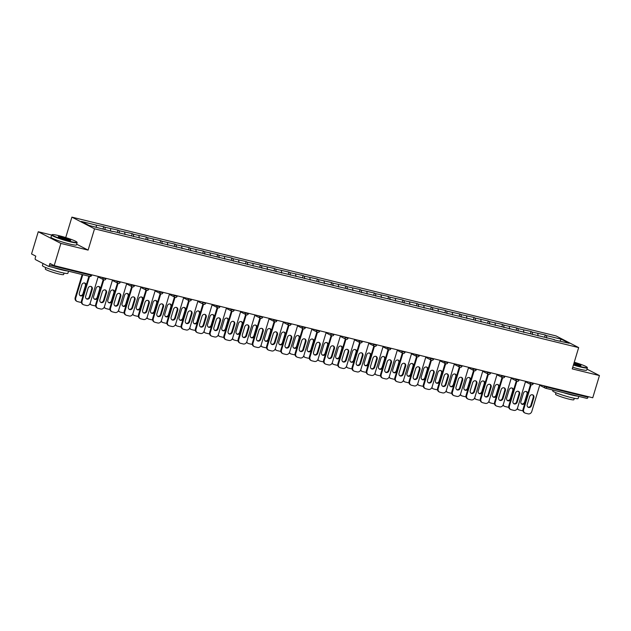 <?xml version="1.0" encoding="UTF-8"?>
<svg xmlns="http://www.w3.org/2000/svg" width="631" height="631" viewBox="0 0 631 631"><rect width="100%" height="100%" fill="white"/><g stroke="black" fill="none" stroke-linecap="round" stroke-linejoin="round"><path stroke-width="0.95" d="M51.647 235.04L38.254 231.751L31.55 253.954L35.786 256.139L35.297 257.756A1.593 0.749 -76.2 0 0 35.51 259.625L48.327 266.235A1.593 0.749 -76.2 0 0 48.406 266.266A1.593 0.749 -76.2 0 0 49.463 265.067L49.952 263.442L54.187 265.627L592.746 397.767L599.45 375.563L587.004 369.143M65.727 237.564L71.895 217.135L556.029 335.921L578.666 347.602L94.532 228.816L71.895 217.135M96.464 227.294L96.212 225.101L81.375 221.457L89.247 225.519L112.515 231.545M96.212 225.101L103.705 226.624L103.019 228.903M105.18 229.723L104.888 227.231L103.705 226.624M104.888 227.231L117.95 230.118L117.263 232.397M119.425 233.218L119.133 230.725L117.95 230.118M119.133 230.725L132.194 233.612L131.508 235.891M133.669 236.712L133.378 234.219L132.194 233.612M133.378 234.219L146.439 237.106L145.753 239.386M147.914 240.214L147.622 237.713L146.439 237.106M147.622 237.713L160.684 240.6L159.998 242.88M162.159 243.708L161.867 241.208L160.684 240.6M161.867 241.208L174.929 244.094L174.243 246.374M176.404 247.202L176.104 244.702L174.929 244.094M176.104 244.702L189.174 247.589L188.488 249.868M190.649 250.696L190.349 248.196L189.174 247.589M190.349 248.196L203.419 251.083L202.732 253.362M204.894 254.19L204.594 251.69L203.419 251.083M204.594 251.69L217.663 254.585L216.977 256.864M219.138 257.685L218.839 255.184L217.663 254.585M218.839 255.184L231.908 258.079L231.222 260.358M233.383 261.179L233.084 258.686L231.908 258.079M233.084 258.686L246.153 261.573L245.467 263.853M247.628 264.673L247.328 262.18L246.153 261.573M247.328 262.18L260.398 265.067L259.712 267.347M261.873 268.167L261.573 265.675L260.398 265.067M261.573 265.675L274.643 268.561L273.957 270.841M276.118 271.669L275.818 269.169L274.643 268.561M275.818 269.169L288.888 272.056L288.201 274.335M290.363 275.163L290.063 272.663L288.888 272.056M290.063 272.663L303.132 275.55L302.446 277.829M304.607 278.657L304.308 276.157L303.132 275.55M304.308 276.157L317.377 279.044L316.691 281.323M318.852 282.152L318.552 279.651L317.377 279.044M318.552 279.651L331.622 282.538L330.936 284.818M333.097 285.646L332.797 283.145L331.622 282.538M332.797 283.145L345.867 286.04L345.181 288.32M347.342 289.14L347.042 286.64L345.867 286.04M347.042 286.64L360.112 289.534L359.425 291.814M361.587 292.634L361.287 290.142L360.112 289.534M361.287 290.142L374.357 293.029L373.67 295.308M375.831 296.128L375.532 293.636L374.357 293.029M375.532 293.636L388.601 296.523L387.915 298.802M390.076 299.622L389.777 297.13L388.601 296.523M389.777 297.13L402.846 300.017L402.16 302.296M404.313 303.117L404.021 300.624L402.846 300.017M404.021 300.624L417.091 303.511L416.405 305.79M418.558 306.619L418.266 304.118L417.091 303.511M418.266 304.118L431.336 307.005L430.65 309.285M432.803 310.113L432.511 307.612L431.336 307.005M432.511 307.612L445.581 310.499L444.894 312.779M447.048 313.607L446.756 311.107L445.581 310.499M446.756 311.107L459.825 313.993L459.139 316.273M461.293 317.101L461.001 314.601L459.825 313.993M461.001 314.601L474.07 317.488L473.384 319.767M475.537 320.595L475.246 318.095L474.07 317.488M475.246 318.095L488.315 320.99L487.629 323.269M489.782 324.089L489.49 321.597L488.315 320.99M489.49 321.597L502.56 324.484L501.874 326.763M504.027 327.584L503.735 325.091L502.56 324.484M503.735 325.091L516.805 327.978L516.119 330.258M518.272 331.078L517.98 328.585L516.805 327.978M517.98 328.585L531.05 331.472L530.363 333.752M532.517 334.572L532.225 332.08L531.05 331.472M532.225 332.08L545.294 334.966L544.608 337.246M546.761 338.074L546.47 335.574L545.294 334.966M546.47 335.574L561.306 339.218L569.186 343.28L554.097 339.896M112.76 231.293L554.349 339.636M110.748 231.12L110.457 228.596M124.993 234.614L124.701 232.09M139.238 238.108L138.946 235.584M153.483 241.602L153.191 239.078M167.728 245.096L167.436 242.572M181.973 248.59L181.681 246.066M196.217 252.084L195.925 249.568M210.462 255.579L210.17 253.063M224.707 259.073L224.415 256.557M238.952 262.575L238.66 260.051M253.197 266.069L252.905 263.545M267.441 269.563L267.15 267.039M281.686 273.057L281.394 270.533M295.931 276.552L295.639 274.028M310.176 280.046L309.884 277.522M324.421 283.54L324.129 281.024M338.666 287.034L338.374 284.518M352.91 290.528L352.619 288.012M367.155 294.022L366.863 291.506M381.4 297.524L381.1 295M395.645 301.019L395.345 298.495M409.89 304.513L409.59 301.989M424.135 308.007L423.835 305.483M438.379 311.501L438.08 308.977M452.624 314.995L452.324 312.479M466.869 318.489L466.569 315.973M481.114 321.984L480.814 319.467M495.359 325.478L495.059 322.962M509.603 328.98L509.304 326.456M523.848 332.474L523.549 329.95M538.093 335.968L537.793 333.444M546.825 386.495L546.659 387.055L588.021 397.207L588.195 396.647M588.021 397.207A1.593 0.749 103.8 0 1 586.964 398.406A1.593 0.749 103.8 0 1 586.885 398.374L545.681 388.262M559.957 341.016L561.306 339.218M38.254 231.751L60.892 243.424L54.187 265.627M60.892 243.424L88.103 250.105L94.532 228.816M578.666 347.602L572.238 368.89L599.45 375.563M88.103 250.105L76.666 244.205M532.572 394.817A2.445 2.145 -62.7 0 1 533.274 397.325L530.852 405.339A2.445 2.145 -62.7 0 1 527.942 407.121M523.659 409.495A3.194 2.8 117.3 0 0 524.937 413.005L524.345 412.706A3.194 2.8 -62.7 0 1 523.067 409.196L523.659 409.495L531.144 384.697M530.553 384.397L523.067 409.196M539.844 384.784L531.783 411.491A3.194 2.8 117.3 0 1 528.123 413.865L525.481 413.21A3.194 2.8 117.3 0 1 524.937 413.005M527.24 404.605L529.661 396.599A2.445 2.145 -62.7 0 1 533.858 397.633L531.444 405.638A2.445 2.145 -62.7 0 1 527.24 404.605M527.65 394.012A2.445 2.145 117.3 0 0 523.367 393.35L520.946 401.363A2.445 2.145 117.3 0 0 525.016 402.752M517.412 408.352A3.194 2.8 117.3 0 0 518.643 409.764A3.194 2.8 117.3 0 0 519.187 409.969L521.837 410.615A3.194 2.8 117.3 0 0 522.949 410.639M521.648 403.872A2.445 2.145 117.3 0 0 524.558 402.089L526.98 394.083A2.445 2.145 117.3 0 0 526.286 391.567M518.643 409.764L518.051 409.456A3.194 2.8 -62.7 0 1 517.215 408.754M573.508 364.679A12.983 1.278 16.8 0 0 580.268 366.572A12.983 1.278 16.8 0 0 587.145 367.329A12.983 1.278 16.8 0 0 574.249 362.233M587.145 367.329L587.358 367.723A13.298 1.309 -163.2 0 1 587.382 367.865A13.298 1.309 -163.2 0 1 580.307 366.942A13.298 1.309 -163.2 0 1 573.405 365.018M574.06 362.849A6.491 0.639 -163.2 0 1 580.906 365.649A6.491 0.639 -163.2 0 1 577.507 365.144A6.491 0.639 -163.2 0 1 573.697 364.063M580.512 365.696A6.176 0.607 16.8 0 0 573.958 363.188M578.777 396.394L578.146 398.484A13.298 1.309 -163.2 0 1 571.071 397.562A13.298 1.309 -163.2 0 1 552.677 390.794L552.898 390.045M577.704 396.134A13.298 1.309 -163.2 0 1 571.836 395.022A13.298 1.309 -163.2 0 1 563.507 392.648M574.313 398.279L573.871 399.738A9.575 0.946 -163.2 0 1 568.776 399.076A9.575 0.946 -163.2 0 1 555.532 394.201L555.974 392.742M587.382 367.865L586.712 370.097A13.298 1.309 -163.2 0 1 579.637 369.174A13.298 1.309 -163.2 0 1 572.735 367.25M58.967 235.678A12.983 1.278 16.8 0 0 52.16 234.669A12.983 1.278 16.8 0 0 57.271 237.461A12.983 1.278 16.8 0 0 70.017 241.373A12.983 1.278 16.8 0 0 76.895 242.138A12.983 1.278 16.8 0 0 58.967 235.678M76.895 242.138L77.108 242.533A13.298 1.309 -163.2 0 1 77.132 242.675A13.298 1.309 -163.2 0 1 70.057 241.752A13.298 1.309 -163.2 0 1 51.663 234.984A13.298 1.309 -163.2 0 1 51.766 234.882L52.16 234.669M61.728 237.098A6.491 0.639 -163.2 0 1 68.101 239.062A6.491 0.639 -163.2 0 1 70.656 240.45A6.491 0.639 -163.2 0 1 67.249 239.954A6.491 0.639 -163.2 0 1 58.289 236.72A6.491 0.639 -163.2 0 1 61.728 237.098M70.262 240.498A6.176 0.607 16.8 0 0 61.775 237.477A6.176 0.607 16.8 0 0 58.596 236.98M68.519 271.204L67.888 273.294A13.298 1.309 -163.2 0 1 60.813 272.363A13.298 1.309 -163.2 0 1 42.419 265.604L43.05 263.513M67.454 270.936A13.298 1.309 -163.2 0 1 61.578 269.831A13.298 1.309 -163.2 0 1 53.249 267.457M64.062 273.089L63.621 274.548A9.575 0.946 -163.2 0 1 58.525 273.878A9.575 0.946 -163.2 0 1 45.282 269.011L45.724 267.552M77.132 242.675L76.461 244.907A13.298 1.309 -163.2 0 1 69.386 243.976A13.298 1.309 -163.2 0 1 50.993 237.217L51.663 234.984M518.327 391.315A2.445 2.145 -62.7 0 1 519.029 393.831L516.608 401.837A2.445 2.145 -62.7 0 1 513.697 403.627M509.414 406.001A3.194 2.8 117.3 0 0 510.692 409.511L510.1 409.211A3.194 2.8 -62.7 0 1 508.823 405.701L509.414 406.001L516.899 381.195M516.308 380.903L508.823 405.701M525.599 381.29L517.538 407.997A3.194 2.8 117.3 0 1 513.879 410.371L511.236 409.716A3.194 2.8 117.3 0 1 510.692 409.511M512.995 401.111L515.417 393.105A2.445 2.145 -62.7 0 1 519.613 394.138L517.199 402.144A2.445 2.145 -62.7 0 1 512.995 401.111M504.082 387.82A2.445 2.145 -62.7 0 1 504.784 390.337L502.363 398.342A2.445 2.145 -62.7 0 1 499.452 400.133M495.169 402.507A3.194 2.8 117.3 0 0 496.447 406.017L495.856 405.717A3.194 2.8 -62.7 0 1 494.578 402.207L495.169 402.507L502.655 377.701M502.063 377.409L494.578 402.207M511.355 377.795L503.293 404.503A3.194 2.8 117.3 0 1 499.634 406.869L496.991 406.222A3.194 2.8 117.3 0 1 496.447 406.017M498.75 397.617L501.172 389.611A2.445 2.145 -62.7 0 1 505.368 390.636L502.954 398.65A2.445 2.145 -62.7 0 1 498.75 397.617M489.837 384.326A2.445 2.145 -62.7 0 1 490.539 386.842L488.118 394.848A2.445 2.145 -62.7 0 1 485.207 396.639M480.925 399.013A3.194 2.8 117.3 0 0 482.202 402.523L481.611 402.223A3.194 2.8 -62.7 0 1 480.333 398.713L480.925 399.013L488.41 374.207M487.818 373.915L480.333 398.713M497.11 374.301L489.049 401.008A3.194 2.8 117.3 0 1 485.389 403.375L482.747 402.728A3.194 2.8 117.3 0 1 482.202 402.523M484.505 394.123L486.927 386.117A2.445 2.145 -62.7 0 1 491.123 387.142L488.709 395.156A2.445 2.145 -62.7 0 1 484.505 394.123M475.593 380.832A2.445 2.145 -62.7 0 1 476.295 383.348L473.873 391.354A2.445 2.145 -62.7 0 1 470.963 393.145M466.68 395.519A3.194 2.8 117.3 0 0 467.957 399.029L467.366 398.729A3.194 2.8 -62.7 0 1 466.088 395.219L466.68 395.519L474.165 370.712M473.573 370.421L466.088 395.219M482.865 370.807L474.804 397.514A3.194 2.8 117.3 0 1 471.144 399.88L468.502 399.234A3.194 2.8 117.3 0 1 467.957 399.029M470.261 390.628L472.682 382.623A2.445 2.145 -62.7 0 1 476.878 383.648L474.465 391.662A2.445 2.145 -62.7 0 1 470.261 390.628M461.348 377.338A2.445 2.145 -62.7 0 1 462.05 379.854L459.628 387.86A2.445 2.145 -62.7 0 1 456.718 389.642M452.435 392.025A3.194 2.8 117.3 0 0 453.713 395.534L453.121 395.227A3.194 2.8 -62.7 0 1 451.843 391.717L452.435 392.025L459.92 367.218M459.329 366.926L451.843 391.717M468.62 367.313L460.559 394.02A3.194 2.8 117.3 0 1 456.899 396.386L454.257 395.74A3.194 2.8 117.3 0 1 453.713 395.534M456.016 387.134L458.437 379.121A2.445 2.145 -62.7 0 1 462.633 380.154L460.22 388.16A2.445 2.145 -62.7 0 1 456.016 387.134M513.405 390.518A2.445 2.145 117.3 0 0 509.122 389.855L506.701 397.869A2.445 2.145 117.3 0 0 510.771 399.257M503.167 404.857A3.194 2.8 117.3 0 0 504.398 406.269A3.194 2.8 117.3 0 0 504.942 406.474L507.592 407.121A3.194 2.8 117.3 0 0 508.704 407.145M507.403 400.377A2.445 2.145 117.3 0 0 510.313 398.595L512.735 390.589A2.445 2.145 117.3 0 0 512.041 388.073M504.398 406.269L503.806 405.962A3.194 2.8 -62.7 0 1 502.97 405.26M499.16 387.024A2.445 2.145 117.3 0 0 494.878 386.361L492.456 394.375A2.445 2.145 117.3 0 0 496.526 395.755M488.922 401.363A3.194 2.8 117.3 0 0 490.153 402.775A3.194 2.8 117.3 0 0 490.697 402.98L493.347 403.627A3.194 2.8 117.3 0 0 494.459 403.651M493.158 396.883A2.445 2.145 117.3 0 0 496.069 395.101L498.49 387.087A2.445 2.145 117.3 0 0 497.796 384.579M490.153 402.775L489.561 402.468A3.194 2.8 -62.7 0 1 488.725 401.766M484.916 383.53A2.445 2.145 117.3 0 0 480.633 382.867L478.219 390.881A2.445 2.145 117.3 0 0 482.281 392.261M474.678 397.869A3.194 2.8 117.3 0 0 475.908 399.281A3.194 2.8 117.3 0 0 476.452 399.478L479.103 400.133A3.194 2.8 117.3 0 0 480.215 400.157M478.913 393.389A2.445 2.145 117.3 0 0 481.824 391.606L484.245 383.593A2.445 2.145 117.3 0 0 483.551 381.085M475.908 399.281L475.317 398.973A3.194 2.8 -62.7 0 1 474.48 398.271M470.671 380.036A2.445 2.145 117.3 0 0 466.388 379.373L463.974 387.379A2.445 2.145 117.3 0 0 468.036 388.767M460.433 394.375A3.194 2.8 117.3 0 0 461.663 395.787A3.194 2.8 117.3 0 0 462.207 395.984L464.858 396.639A3.194 2.8 117.3 0 0 465.97 396.662M464.668 389.895A2.445 2.145 117.3 0 0 467.579 388.112L470 380.099A2.445 2.145 117.3 0 0 469.306 377.59M461.663 395.787L461.072 395.479A3.194 2.8 -62.7 0 1 460.236 394.777M456.426 376.541A2.445 2.145 117.3 0 0 452.143 375.879L449.729 383.885A2.445 2.145 117.3 0 0 453.792 385.273M446.188 390.881A3.194 2.8 117.3 0 0 447.418 392.285A3.194 2.8 117.3 0 0 447.963 392.49L450.613 393.145A3.194 2.8 117.3 0 0 451.725 393.168M450.424 386.401A2.445 2.145 117.3 0 0 453.334 384.61L455.756 376.604A2.445 2.145 117.3 0 0 455.061 374.096M447.418 392.285L446.827 391.985A3.194 2.8 -62.7 0 1 445.991 391.283M447.103 373.844A2.445 2.145 -62.7 0 1 447.805 376.36L445.383 384.366A2.445 2.145 -62.7 0 1 442.473 386.148M438.19 388.53A3.194 2.8 117.3 0 0 439.468 392.04L438.876 391.733A3.194 2.8 -62.7 0 1 437.598 388.223L438.19 388.53L445.675 363.724M445.084 363.424L437.598 388.223M454.375 363.819L446.314 390.526A3.194 2.8 117.3 0 1 442.654 392.892L440.012 392.245A3.194 2.8 117.3 0 1 439.468 392.04M441.771 383.64L444.192 375.626A2.445 2.145 -62.7 0 1 448.396 376.66L445.975 384.665A2.445 2.145 -62.7 0 1 441.771 383.64M442.181 373.047A2.445 2.145 117.3 0 0 437.898 372.385L435.485 380.39A2.445 2.145 117.3 0 0 439.547 381.779M431.943 387.387A3.194 2.8 117.3 0 0 433.174 388.791A3.194 2.8 117.3 0 0 433.718 388.996L436.368 389.65A3.194 2.8 117.3 0 0 437.48 389.674M436.179 382.907A2.445 2.145 117.3 0 0 439.089 381.116L441.511 373.11A2.445 2.145 117.3 0 0 440.817 370.594M433.174 388.791L432.582 388.491A3.194 2.8 -62.7 0 1 431.746 387.789M432.858 370.35A2.445 2.145 -62.7 0 1 433.56 372.858L431.139 380.872A2.445 2.145 -62.7 0 1 428.228 382.654M423.945 385.036A3.194 2.8 117.3 0 0 425.223 388.546L424.631 388.239A3.194 2.8 -62.7 0 1 423.354 384.729L423.945 385.036L431.43 360.23M430.839 359.93L423.354 384.729M440.13 360.325L432.069 387.032A3.194 2.8 117.3 0 1 428.41 389.398L425.767 388.751A3.194 2.8 117.3 0 1 425.223 388.546M427.526 380.146L429.948 372.132A2.445 2.145 -62.7 0 1 434.152 373.166L431.73 381.171A2.445 2.145 -62.7 0 1 427.526 380.146M427.936 369.553A2.445 2.145 117.3 0 0 423.653 368.89L421.24 376.896A2.445 2.145 117.3 0 0 425.302 378.284M417.698 383.893A3.194 2.8 117.3 0 0 418.929 385.296A3.194 2.8 117.3 0 0 419.473 385.502L422.123 386.148A3.194 2.8 117.3 0 0 423.235 386.18M421.934 379.412A2.445 2.145 117.3 0 0 424.844 377.622L427.266 369.616A2.445 2.145 117.3 0 0 426.572 367.1M418.929 385.296L418.337 384.997A3.194 2.8 -62.7 0 1 417.501 384.287M418.613 366.856A2.445 2.145 -62.7 0 1 419.315 369.364L416.894 377.377A2.445 2.145 -62.7 0 1 413.983 379.16M409.7 381.542A3.194 2.8 117.3 0 0 410.978 385.052L410.387 384.744A3.194 2.8 -62.7 0 1 409.109 381.234L409.7 381.542L417.186 356.736M416.594 356.436L409.109 381.234M425.886 356.823L417.825 383.53A3.194 2.8 117.3 0 1 414.165 385.904L411.522 385.249A3.194 2.8 117.3 0 1 410.978 385.052M413.281 376.644L415.703 368.638A2.445 2.145 -62.7 0 1 419.907 369.671L417.485 377.677A2.445 2.145 -62.7 0 1 413.281 376.644M413.691 366.059A2.445 2.145 117.3 0 0 409.409 365.396L406.995 373.402A2.445 2.145 117.3 0 0 411.057 374.79M403.454 380.398A3.194 2.8 117.3 0 0 404.684 381.802A3.194 2.8 117.3 0 0 405.228 382.007L407.878 382.654A3.194 2.8 117.3 0 0 408.991 382.686M407.689 375.918A2.445 2.145 117.3 0 0 410.6 374.128L413.021 366.122A2.445 2.145 117.3 0 0 412.327 363.606M404.684 381.802L404.092 381.503A3.194 2.8 -62.7 0 1 403.256 380.793M404.376 363.361A2.445 2.145 -62.7 0 1 405.07 365.87L402.649 373.883A2.445 2.145 -62.7 0 1 399.738 375.666M395.456 378.048A3.194 2.8 117.3 0 0 396.733 381.55L396.142 381.25A3.194 2.8 -62.7 0 1 394.864 377.74L395.456 378.048L402.941 353.242M402.349 352.942L394.864 377.74M411.641 353.328L403.58 380.036A3.194 2.8 117.3 0 1 399.92 382.41L397.278 381.755A3.194 2.8 117.3 0 1 396.733 381.55M399.037 373.15L401.458 365.144A2.445 2.145 -62.7 0 1 405.662 366.177L403.241 374.183A2.445 2.145 -62.7 0 1 399.037 373.15M399.447 362.557A2.445 2.145 117.3 0 0 395.164 361.902L392.75 369.908A2.445 2.145 117.3 0 0 396.812 371.296M389.209 376.896A3.194 2.8 117.3 0 0 390.439 378.308A3.194 2.8 117.3 0 0 390.983 378.513L393.634 379.16A3.194 2.8 117.3 0 0 394.746 379.184M393.444 372.416A2.445 2.145 117.3 0 0 396.363 370.634L398.776 362.628A2.445 2.145 117.3 0 0 398.082 360.112M390.439 378.308L389.848 378.001A3.194 2.8 -62.7 0 1 389.011 377.299M390.132 359.859A2.445 2.145 -62.7 0 1 390.826 362.375L388.404 370.381A2.445 2.145 -62.7 0 1 385.494 372.172M381.211 374.546A3.194 2.8 117.3 0 0 382.489 378.056L381.897 377.756A3.194 2.8 -62.7 0 1 380.619 374.246L381.211 374.546L388.696 349.74M388.104 349.448L380.619 374.246M397.404 349.834L389.335 376.541A3.194 2.8 117.3 0 1 385.683 378.915L383.033 378.261A3.194 2.8 117.3 0 1 382.489 378.056M384.792 369.656L387.213 361.65A2.445 2.145 -62.7 0 1 391.417 362.683L388.996 370.689A2.445 2.145 -62.7 0 1 384.792 369.656M385.202 359.063A2.445 2.145 117.3 0 0 380.919 358.4L378.505 366.414A2.445 2.145 117.3 0 0 382.567 367.802M374.964 373.402A3.194 2.8 117.3 0 0 376.194 374.814A3.194 2.8 117.3 0 0 376.739 375.019L379.389 375.666A3.194 2.8 117.3 0 0 380.501 375.69M379.199 368.922A2.445 2.145 117.3 0 0 382.118 367.139L384.531 359.134A2.445 2.145 117.3 0 0 383.837 356.618M376.194 374.814L375.603 374.506A3.194 2.8 -62.7 0 1 374.767 373.804M375.887 356.365A2.445 2.145 -62.7 0 1 376.581 358.881L374.159 366.887A2.445 2.145 -62.7 0 1 371.249 368.678M366.966 371.052A3.194 2.8 117.3 0 0 368.244 374.562L367.652 374.262A3.194 2.8 -62.7 0 1 366.374 370.752L366.966 371.052L374.451 346.245M373.867 345.954L366.374 370.752M383.159 346.34L375.09 373.047A3.194 2.8 117.3 0 1 371.438 375.413L368.788 374.767A3.194 2.8 117.3 0 1 368.244 374.562M370.547 366.161L372.968 358.156A2.445 2.145 -62.7 0 1 377.172 359.181L374.751 367.195A2.445 2.145 -62.7 0 1 370.547 366.161M370.957 355.568A2.445 2.145 117.3 0 0 366.674 354.906L364.261 362.92A2.445 2.145 117.3 0 0 368.323 364.3M360.719 369.908A3.194 2.8 117.3 0 0 361.949 371.32A3.194 2.8 117.3 0 0 362.494 371.525L365.144 372.172A3.194 2.8 117.3 0 0 366.256 372.195M364.955 365.428A2.445 2.145 117.3 0 0 367.873 363.645L370.287 355.632A2.445 2.145 117.3 0 0 369.592 353.123M361.949 371.32L361.358 371.012A3.194 2.8 -62.7 0 1 360.522 370.31M361.642 352.871A2.445 2.145 -62.7 0 1 362.336 355.387L359.915 363.393A2.445 2.145 -62.7 0 1 357.004 365.183M352.721 367.558A3.194 2.8 117.3 0 0 353.999 371.067L353.407 370.768A3.194 2.8 -62.7 0 1 352.13 367.258L352.721 367.558L360.206 342.751M359.623 342.459L352.13 367.258M368.914 342.846L360.845 369.553A3.194 2.8 117.3 0 1 357.193 371.919L354.543 371.273A3.194 2.8 117.3 0 1 353.999 371.067M356.302 362.667L358.724 354.661A2.445 2.145 -62.7 0 1 362.928 355.687L360.506 363.701A2.445 2.145 -62.7 0 1 356.302 362.667M356.712 352.074A2.445 2.145 117.3 0 0 352.429 351.412L350.016 359.425A2.445 2.145 117.3 0 0 354.078 360.806M346.474 366.414A3.194 2.8 117.3 0 0 347.705 367.826A3.194 2.8 117.3 0 0 348.249 368.023L350.899 368.678A3.194 2.8 117.3 0 0 352.011 368.701M350.71 361.934A2.445 2.145 117.3 0 0 353.628 360.151L356.042 352.137A2.445 2.145 117.3 0 0 355.348 349.629M347.705 367.826L347.113 367.518A3.194 2.8 -62.7 0 1 346.277 366.816M347.397 349.377A2.445 2.145 -62.7 0 1 348.091 351.893L345.67 359.899A2.445 2.145 -62.7 0 1 342.759 361.689M338.476 364.063A3.194 2.8 117.3 0 0 339.754 367.573L339.162 367.274A3.194 2.8 -62.7 0 1 337.885 363.764L338.476 364.063L345.962 339.257M345.378 338.965L337.885 363.764M354.669 339.352L346.6 366.059A3.194 2.8 117.3 0 1 342.948 368.425L340.298 367.778A3.194 2.8 117.3 0 1 339.754 367.573M342.065 359.173L344.479 351.167A2.445 2.145 -62.7 0 1 348.683 352.193L346.261 360.206A2.445 2.145 -62.7 0 1 342.065 359.173M342.467 348.58A2.445 2.145 117.3 0 0 338.184 347.918L335.771 355.923A2.445 2.145 117.3 0 0 339.833 357.312M332.229 362.92A3.194 2.8 117.3 0 0 333.46 364.332A3.194 2.8 117.3 0 0 334.004 364.529L336.654 365.183A3.194 2.8 117.3 0 0 337.766 365.207M336.465 358.44A2.445 2.145 117.3 0 0 339.383 356.657L341.797 348.643A2.445 2.145 117.3 0 0 341.103 346.135M333.46 364.332L332.868 364.024A3.194 2.8 -62.7 0 1 332.032 363.322M333.152 345.883A2.445 2.145 -62.7 0 1 333.846 348.399L331.425 356.405A2.445 2.145 -62.7 0 1 328.514 358.187M324.231 360.569A3.194 2.8 117.3 0 0 325.509 364.079L324.918 363.771A3.194 2.8 -62.7 0 1 323.64 360.262L324.231 360.569L331.717 335.763M331.133 335.471L323.64 360.262M340.425 335.858L332.356 362.565A3.194 2.8 117.3 0 1 328.704 364.931L326.053 364.284A3.194 2.8 117.3 0 1 325.509 364.079M327.82 355.679L330.234 347.665A2.445 2.145 -62.7 0 1 334.438 348.698L332.016 356.704A2.445 2.145 -62.7 0 1 327.82 355.679M328.223 345.086A2.445 2.145 117.3 0 0 323.94 344.423L321.526 352.429A2.445 2.145 117.3 0 0 325.588 353.817M317.985 359.425A3.194 2.8 117.3 0 0 319.215 360.829A3.194 2.8 117.3 0 0 319.759 361.035L322.409 361.689A3.194 2.8 117.3 0 0 323.522 361.713M322.22 354.945A2.445 2.145 117.3 0 0 325.139 353.163L327.552 345.149A2.445 2.145 117.3 0 0 326.858 342.641M319.215 360.829L318.623 360.53A3.194 2.8 -62.7 0 1 317.787 359.828M318.907 342.388A2.445 2.145 -62.7 0 1 319.601 344.905L317.18 352.91A2.445 2.145 -62.7 0 1 314.27 354.693M309.987 357.075A3.194 2.8 117.3 0 0 311.264 360.585L310.673 360.277A3.194 2.8 -62.7 0 1 309.395 356.767L309.987 357.075L317.472 332.269M316.888 331.969L309.395 356.767M326.18 332.363L318.111 359.071A3.194 2.8 117.3 0 1 314.459 361.437L311.809 360.79A3.194 2.8 117.3 0 1 311.264 360.585M313.575 352.185L315.989 344.171A2.445 2.145 -62.7 0 1 320.193 345.204L317.772 353.21A2.445 2.145 -62.7 0 1 313.575 352.185M313.978 341.592A2.445 2.145 117.3 0 0 309.695 340.929L307.281 348.935A2.445 2.145 117.3 0 0 311.343 350.323M303.74 355.931A3.194 2.8 117.3 0 0 304.97 357.335A3.194 2.8 117.3 0 0 305.514 357.54L308.165 358.195A3.194 2.8 117.3 0 0 309.277 358.219M307.975 351.451A2.445 2.145 117.3 0 0 310.894 349.661L313.307 341.655A2.445 2.145 117.3 0 0 312.613 339.139M304.97 357.335L304.379 357.036A3.194 2.8 -62.7 0 1 303.543 356.334M304.663 338.894A2.445 2.145 -62.7 0 1 305.357 341.403L302.935 349.416A2.445 2.145 -62.7 0 1 300.025 351.199M295.742 353.581A3.194 2.8 117.3 0 0 297.02 357.091L296.428 356.783A3.194 2.8 -62.7 0 1 295.15 353.273L295.742 353.581L303.227 328.775M302.643 328.475L295.15 353.273M311.935 328.869L303.866 355.576A3.194 2.8 117.3 0 1 300.214 357.943L297.564 357.296A3.194 2.8 117.3 0 1 297.02 357.091M299.331 348.691L301.744 340.677A2.445 2.145 -62.7 0 1 305.948 341.71L303.527 349.716A2.445 2.145 -62.7 0 1 299.331 348.691M299.733 338.098A2.445 2.145 117.3 0 0 295.45 337.435L293.036 345.441A2.445 2.145 117.3 0 0 297.098 346.829M289.495 352.437A3.194 2.8 117.3 0 0 290.725 353.841A3.194 2.8 117.3 0 0 291.27 354.046L293.92 354.693A3.194 2.8 117.3 0 0 295.032 354.725M293.73 347.957A2.445 2.145 117.3 0 0 296.649 346.167L299.062 338.161A2.445 2.145 117.3 0 0 298.368 335.645M290.725 353.841L290.134 353.541A3.194 2.8 -62.7 0 1 289.298 352.832M290.418 335.4A2.445 2.145 -62.7 0 1 291.112 337.908L288.69 345.922A2.445 2.145 -62.7 0 1 285.78 347.705M281.497 350.087A3.194 2.8 117.3 0 0 282.775 353.597L282.183 353.289A3.194 2.8 -62.7 0 1 280.905 349.779L281.497 350.087L288.982 325.28M288.399 324.981L280.905 349.779M297.69 325.367L289.621 352.074A3.194 2.8 117.3 0 1 285.969 354.448L283.319 353.794A3.194 2.8 117.3 0 1 282.775 353.597M285.086 345.189L287.499 337.183A2.445 2.145 -62.7 0 1 291.703 338.216L289.282 346.222A2.445 2.145 -62.7 0 1 285.086 345.189M285.488 334.604A2.445 2.145 117.3 0 0 281.205 333.941L278.792 341.947A2.445 2.145 117.3 0 0 282.854 343.335M275.25 348.943A3.194 2.8 117.3 0 0 276.481 350.347A3.194 2.8 117.3 0 0 277.025 350.552L279.675 351.199A3.194 2.8 117.3 0 0 280.787 351.23M279.486 344.463A2.445 2.145 117.3 0 0 282.404 342.672L284.818 334.667A2.445 2.145 117.3 0 0 284.124 332.151M276.481 350.347L275.889 350.047A3.194 2.8 -62.7 0 1 275.053 349.337M276.173 331.906A2.445 2.145 -62.7 0 1 276.867 334.414L274.446 342.428A2.445 2.145 -62.7 0 1 271.535 344.21M267.252 346.593A3.194 2.8 117.3 0 0 268.53 350.095L267.938 349.795A3.194 2.8 -62.7 0 1 266.661 346.285L267.252 346.593L274.745 321.786M274.154 321.487L266.661 346.285M283.445 321.873L275.376 348.58A3.194 2.8 117.3 0 1 271.724 350.954L269.074 350.3A3.194 2.8 117.3 0 1 268.53 350.095M270.841 341.694L273.255 333.689A2.445 2.145 -62.7 0 1 277.459 334.722L275.037 342.728A2.445 2.145 -62.7 0 1 270.841 341.694M271.243 331.101A2.445 2.145 117.3 0 0 266.96 330.447L264.547 338.453A2.445 2.145 117.3 0 0 268.609 339.841M261.005 345.441A3.194 2.8 117.3 0 0 262.236 346.853A3.194 2.8 117.3 0 0 262.78 347.058L265.43 347.705A3.194 2.8 117.3 0 0 266.542 347.736M265.241 340.961A2.445 2.145 117.3 0 0 268.159 339.178L270.573 331.172A2.445 2.145 117.3 0 0 269.879 328.656M262.236 346.853L261.644 346.545A3.194 2.8 -62.7 0 1 260.808 345.843M261.928 328.404A2.445 2.145 -62.7 0 1 262.622 330.92L260.201 338.926A2.445 2.145 -62.7 0 1 257.29 340.716M253.007 343.09A3.194 2.8 117.3 0 0 254.285 346.6L253.694 346.301A3.194 2.8 -62.7 0 1 252.416 342.791L253.007 343.09L260.5 318.292M259.909 317.992L252.416 342.791M269.2 318.379L261.131 345.086A3.194 2.8 117.3 0 1 257.48 347.46L254.829 346.805A3.194 2.8 117.3 0 1 254.285 346.6M256.596 338.2L259.01 330.194A2.445 2.145 -62.7 0 1 263.214 331.228L260.792 339.233A2.445 2.145 -62.7 0 1 256.596 338.2M256.998 327.607A2.445 2.145 117.3 0 0 252.715 326.945L250.302 334.958A2.445 2.145 117.3 0 0 254.364 336.347M246.76 341.947A3.194 2.8 117.3 0 0 247.991 343.359A3.194 2.8 117.3 0 0 248.535 343.564L251.185 344.21A3.194 2.8 117.3 0 0 252.297 344.234M250.996 337.467A2.445 2.145 117.3 0 0 253.914 335.684L256.328 327.678A2.445 2.145 117.3 0 0 255.634 325.162M247.991 343.359L247.399 343.051A3.194 2.8 -62.7 0 1 246.563 342.349M247.683 324.91A2.445 2.145 -62.7 0 1 248.377 327.426L245.964 335.432A2.445 2.145 -62.7 0 1 243.045 337.222M238.763 339.596A3.194 2.8 117.3 0 0 240.04 343.106L239.449 342.807A3.194 2.8 -62.7 0 1 238.171 339.297L238.763 339.596L246.256 314.79M245.664 314.498L238.171 339.297M254.956 314.885L246.887 341.592A3.194 2.8 117.3 0 1 243.235 343.958L240.585 343.311A3.194 2.8 117.3 0 1 240.04 343.106M242.351 334.706L244.765 326.7A2.445 2.145 -62.7 0 1 248.969 327.726L246.547 335.739A2.445 2.145 -62.7 0 1 242.351 334.706M242.754 324.113A2.445 2.145 117.3 0 0 238.471 323.451L236.057 331.464A2.445 2.145 117.3 0 0 240.119 332.845M232.516 338.453A3.194 2.8 117.3 0 0 233.746 339.864A3.194 2.8 117.3 0 0 234.29 340.07L236.94 340.716A3.194 2.8 117.3 0 0 238.053 340.74M236.751 333.973A2.445 2.145 117.3 0 0 239.67 332.19L242.083 324.176A2.445 2.145 117.3 0 0 241.389 321.668M233.746 339.864L233.155 339.557A3.194 2.8 -62.7 0 1 232.318 338.855M233.438 321.416A2.445 2.145 -62.7 0 1 234.133 323.932L231.719 331.938A2.445 2.145 -62.7 0 1 228.801 333.728M224.518 336.102A3.194 2.8 117.3 0 0 225.795 339.612L225.204 339.312A3.194 2.8 -62.7 0 1 223.926 335.802L224.518 336.102L232.011 311.296M231.419 311.004L223.926 335.802M240.711 311.391L232.642 338.098A3.194 2.8 117.3 0 1 228.99 340.464L226.34 339.817A3.194 2.8 117.3 0 1 225.795 339.612M228.106 331.212L230.52 323.206A2.445 2.145 -62.7 0 1 234.724 324.231L232.303 332.245A2.445 2.145 -62.7 0 1 228.106 331.212M228.509 320.619A2.445 2.145 117.3 0 0 224.226 319.956L221.812 327.97A2.445 2.145 117.3 0 0 225.874 329.35M218.271 334.958A3.194 2.8 117.3 0 0 219.501 336.37A3.194 2.8 117.3 0 0 220.045 336.575L222.696 337.222A3.194 2.8 117.3 0 0 223.808 337.246M222.506 330.478A2.445 2.145 117.3 0 0 225.425 328.696L227.838 320.682A2.445 2.145 117.3 0 0 227.144 318.174M219.501 336.37L218.91 336.063A3.194 2.8 -62.7 0 1 218.074 335.361M219.194 317.921A2.445 2.145 -62.7 0 1 219.888 320.438L217.474 328.443A2.445 2.145 -62.7 0 1 214.556 330.234M210.273 332.608A3.194 2.8 117.3 0 0 211.551 336.118L210.959 335.818A3.194 2.8 -62.7 0 1 209.681 332.308L210.273 332.608L217.766 307.802M217.174 307.51L209.681 332.308M226.466 307.896L218.397 334.604A3.194 2.8 117.3 0 1 214.745 336.97L212.095 336.323A3.194 2.8 117.3 0 1 211.551 336.118M213.862 327.718L216.275 319.712A2.445 2.145 -62.7 0 1 220.479 320.737L218.058 328.751A2.445 2.145 -62.7 0 1 213.862 327.718M214.264 317.125A2.445 2.145 117.3 0 0 209.981 316.462L207.567 324.468A2.445 2.145 117.3 0 0 211.63 325.856M204.026 331.464A3.194 2.8 117.3 0 0 205.256 332.876A3.194 2.8 117.3 0 0 205.801 333.073L208.451 333.728A3.194 2.8 117.3 0 0 209.563 333.752M208.262 326.984A2.445 2.145 117.3 0 0 211.18 325.202L213.594 317.188A2.445 2.145 117.3 0 0 212.899 314.68M205.256 332.876L204.665 332.569A3.194 2.8 -62.7 0 1 203.829 331.867M204.949 314.427A2.445 2.145 -62.7 0 1 205.643 316.943L203.229 324.949A2.445 2.145 -62.7 0 1 200.311 326.732M196.028 329.114A3.194 2.8 117.3 0 0 197.306 332.624L196.714 332.316A3.194 2.8 -62.7 0 1 195.436 328.806L196.028 329.114L203.521 304.308M202.93 304.016L195.436 328.806M212.221 304.402L204.152 331.109A3.194 2.8 117.3 0 1 200.5 333.476L197.85 332.829A3.194 2.8 117.3 0 1 197.306 332.624M199.617 324.224L202.03 316.21A2.445 2.145 -62.7 0 1 206.234 317.243L203.813 325.257A2.445 2.145 -62.7 0 1 199.617 324.224M200.027 313.631A2.445 2.145 117.3 0 0 195.736 312.968L193.323 320.974A2.445 2.145 117.3 0 0 197.385 322.362M189.781 327.97A3.194 2.8 117.3 0 0 191.012 329.374A3.194 2.8 117.3 0 0 191.556 329.579L194.206 330.234A3.194 2.8 117.3 0 0 195.318 330.258M194.017 323.49A2.445 2.145 117.3 0 0 196.935 321.707L199.349 313.694A2.445 2.145 117.3 0 0 198.655 311.186M191.012 329.374L190.42 329.074A3.194 2.8 -62.7 0 1 189.584 328.372M190.704 310.933A2.445 2.145 -62.7 0 1 191.398 313.449L188.984 321.455A2.445 2.145 -62.7 0 1 186.066 323.238M181.783 325.62A3.194 2.8 117.3 0 0 183.061 329.13L182.469 328.822A3.194 2.8 -62.7 0 1 181.192 325.312L181.783 325.62L189.276 300.813M188.685 300.514L181.192 325.312M197.976 300.908L189.907 327.615A3.194 2.8 117.3 0 1 186.255 329.981L183.605 329.335A3.194 2.8 117.3 0 1 183.061 329.13M185.372 320.729L187.786 312.716A2.445 2.145 -62.7 0 1 191.99 313.749L189.568 321.755A2.445 2.145 -62.7 0 1 185.372 320.729M185.782 310.136A2.445 2.145 117.3 0 0 181.491 309.474L179.078 317.48A2.445 2.145 117.3 0 0 183.14 318.868M175.536 324.476A3.194 2.8 117.3 0 0 176.767 325.88A3.194 2.8 117.3 0 0 177.311 326.085L179.961 326.74A3.194 2.8 117.3 0 0 181.073 326.763M179.772 319.996A2.445 2.145 117.3 0 0 182.69 318.205L185.104 310.2A2.445 2.145 117.3 0 0 184.41 307.683M176.767 325.88L176.175 325.58A3.194 2.8 -62.7 0 1 175.339 324.878M176.459 307.439A2.445 2.145 -62.7 0 1 177.153 309.947L174.74 317.961A2.445 2.145 -62.7 0 1 171.821 319.743M167.538 322.125A3.194 2.8 117.3 0 0 168.816 325.635L168.225 325.328A3.194 2.8 -62.7 0 1 166.947 321.818L167.538 322.125L175.032 297.319M174.44 297.02L166.947 321.818M183.731 297.414L175.663 324.121A3.194 2.8 117.3 0 1 172.011 326.487L169.36 325.841A3.194 2.8 117.3 0 1 168.816 325.635M171.127 317.235L173.541 309.222A2.445 2.145 -62.7 0 1 177.745 310.255L175.323 318.261A2.445 2.145 -62.7 0 1 171.127 317.235M171.537 306.642A2.445 2.145 117.3 0 0 167.247 305.98L164.833 313.986A2.445 2.145 117.3 0 0 168.895 315.374M161.291 320.982A3.194 2.8 117.3 0 0 162.522 322.386A3.194 2.8 117.3 0 0 163.066 322.591L165.716 323.238A3.194 2.8 117.3 0 0 166.829 323.269M165.527 316.502A2.445 2.145 117.3 0 0 168.445 314.711L170.859 306.705A2.445 2.145 117.3 0 0 170.165 304.189M162.522 322.386L161.93 322.086A3.194 2.8 -62.7 0 1 161.094 321.376M162.214 303.945A2.445 2.145 -62.7 0 1 162.908 306.453L160.495 314.467A2.445 2.145 -62.7 0 1 157.576 316.249M153.294 318.631A3.194 2.8 117.3 0 0 154.571 322.141L153.98 321.834A3.194 2.8 -62.7 0 1 152.702 318.324L153.294 318.631L160.787 293.825M160.195 293.525L152.702 318.324M169.487 293.92L161.418 320.619A3.194 2.8 117.3 0 1 157.766 322.993L155.116 322.338A3.194 2.8 117.3 0 1 154.571 322.141M156.882 313.741L159.296 305.727A2.445 2.145 -62.7 0 1 163.5 306.761L161.079 314.766A2.445 2.145 -62.7 0 1 156.882 313.741M157.293 303.148A2.445 2.145 117.3 0 0 153.002 302.486L150.588 310.491A2.445 2.145 117.3 0 0 154.65 311.88M147.047 317.488A3.194 2.8 117.3 0 0 148.277 318.892A3.194 2.8 117.3 0 0 148.821 319.097L151.472 319.743A3.194 2.8 117.3 0 0 152.584 319.775M151.282 313.008A2.445 2.145 117.3 0 0 154.201 311.217L156.614 303.211A2.445 2.145 117.3 0 0 155.92 300.695M148.277 318.892L147.686 318.592A3.194 2.8 -62.7 0 1 146.849 317.882M147.969 300.451A2.445 2.145 -62.7 0 1 148.664 302.959L146.25 310.973A2.445 2.145 -62.7 0 1 143.332 312.755M139.049 315.137A3.194 2.8 117.3 0 0 140.327 318.639L139.735 318.339A3.194 2.8 -62.7 0 1 138.465 314.83L139.049 315.137L146.542 290.331M145.95 290.031L138.465 314.83M155.242 290.418L147.173 317.125A3.194 2.8 117.3 0 1 143.521 319.499L140.871 318.844A3.194 2.8 117.3 0 1 140.327 318.639M142.638 310.239L145.051 302.233A2.445 2.145 -62.7 0 1 149.255 303.266L146.834 311.272A2.445 2.145 -62.7 0 1 142.638 310.239M143.048 299.654A2.445 2.145 117.3 0 0 138.757 298.991L136.343 306.997A2.445 2.145 117.3 0 0 140.405 308.385M132.802 313.986A3.194 2.8 117.3 0 0 134.032 315.397A3.194 2.8 117.3 0 0 134.577 315.603L137.227 316.249A3.194 2.8 117.3 0 0 138.339 316.281M137.037 309.505A2.445 2.145 117.3 0 0 139.956 307.723L142.369 299.717A2.445 2.145 117.3 0 0 141.675 297.201M134.032 315.397L133.441 315.098A3.194 2.8 -62.7 0 1 132.605 314.388M133.725 296.956A2.445 2.145 -62.7 0 1 134.419 299.465L132.005 307.471A2.445 2.145 -62.7 0 1 129.087 309.261M124.804 311.635A3.194 2.8 117.3 0 0 126.082 315.145L125.49 314.845A3.194 2.8 -62.7 0 1 124.22 311.335L124.804 311.635L132.297 286.837M131.705 286.537L124.22 311.335M140.997 286.924L132.928 313.631A3.194 2.8 117.3 0 1 129.276 316.005L126.626 315.35A3.194 2.8 117.3 0 1 126.082 315.145M128.393 306.745L130.806 298.739A2.445 2.145 -62.7 0 1 135.01 299.772L132.589 307.778A2.445 2.145 -62.7 0 1 128.393 306.745M128.803 296.152A2.445 2.145 117.3 0 0 124.512 295.489L122.099 303.503A2.445 2.145 117.3 0 0 126.161 304.891M118.557 310.491A3.194 2.8 117.3 0 0 119.787 311.903A3.194 2.8 117.3 0 0 120.332 312.108L122.982 312.755A3.194 2.8 117.3 0 0 124.094 312.779M122.793 306.011A2.445 2.145 117.3 0 0 125.711 304.229L128.125 296.223A2.445 2.145 117.3 0 0 127.43 293.707M119.787 311.903L119.196 311.596A3.194 2.8 -62.7 0 1 118.36 310.894M119.48 293.454A2.445 2.145 -62.7 0 1 120.174 295.971L117.76 303.976A2.445 2.145 -62.7 0 1 114.842 305.767M110.559 308.141A3.194 2.8 117.3 0 0 111.837 311.651L111.245 311.351A3.194 2.8 -62.7 0 1 109.975 307.841L110.559 308.141L118.052 283.335M117.461 283.043L109.975 307.841M126.752 283.429L118.683 310.136A3.194 2.8 117.3 0 1 115.031 312.503L112.381 311.856A3.194 2.8 117.3 0 1 111.837 311.651M114.148 303.251L116.561 295.245A2.445 2.145 -62.7 0 1 120.766 296.27L118.344 304.284A2.445 2.145 -62.7 0 1 114.148 303.251M114.558 292.658A2.445 2.145 117.3 0 0 110.267 291.995L107.854 300.009A2.445 2.145 117.3 0 0 111.916 301.389M104.312 306.997A3.194 2.8 117.3 0 0 105.543 308.409A3.194 2.8 117.3 0 0 106.087 308.614L108.737 309.261A3.194 2.8 117.3 0 0 109.849 309.285M108.548 302.517A2.445 2.145 117.3 0 0 111.466 300.735L113.88 292.721A2.445 2.145 117.3 0 0 113.186 290.213M105.543 308.409L104.951 308.102A3.194 2.8 -62.7 0 1 104.115 307.4M105.235 289.96A2.445 2.145 -62.7 0 1 105.929 292.476L103.516 300.482A2.445 2.145 -62.7 0 1 100.597 302.273M96.314 304.647A3.194 2.8 117.3 0 0 97.592 308.157L97 307.857A3.194 2.8 -62.7 0 1 95.731 304.347L96.314 304.647L103.807 279.841M103.216 279.549L95.731 304.347M112.507 279.935L104.446 306.642A3.194 2.8 117.3 0 1 100.786 309.009L98.136 308.362A3.194 2.8 117.3 0 1 97.592 308.157M99.903 299.757L102.317 291.751A2.445 2.145 -62.7 0 1 106.521 292.776L104.099 300.79A2.445 2.145 -62.7 0 1 99.903 299.757M100.313 289.164A2.445 2.145 117.3 0 0 96.022 288.501L93.609 296.515A2.445 2.145 117.3 0 0 97.671 297.895M90.067 303.503A3.194 2.8 117.3 0 0 91.298 304.915A3.194 2.8 117.3 0 0 91.842 305.12L94.492 305.767A3.194 2.8 117.3 0 0 95.604 305.79M94.303 299.023A2.445 2.145 117.3 0 0 97.221 297.24L99.635 289.227A2.445 2.145 117.3 0 0 98.941 286.719M91.298 304.915L90.706 304.607A3.194 2.8 -62.7 0 1 89.87 303.905M90.99 286.466A2.445 2.145 -62.7 0 1 91.684 288.982L89.271 296.988A2.445 2.145 -62.7 0 1 86.352 298.779M82.069 301.153A3.194 2.8 117.3 0 0 83.347 304.663L82.756 304.363A3.194 2.8 -62.7 0 1 81.486 300.853L82.069 301.153L89.555 276.362M88.924 276.204L81.486 300.853M98.262 276.441L90.201 303.148A3.194 2.8 117.3 0 1 86.542 305.514L83.891 304.868A3.194 2.8 117.3 0 1 83.347 304.663M85.658 296.262L88.072 288.257A2.445 2.145 -62.7 0 1 92.276 289.282L89.854 297.296A2.445 2.145 -62.7 0 1 85.658 296.262M86.068 285.669A2.445 2.145 117.3 0 0 81.778 285.007L79.364 293.013A2.445 2.145 117.3 0 0 83.426 294.401M82.787 274.698L75.775 297.911A3.194 2.8 117.3 0 0 77.053 301.421A3.194 2.8 117.3 0 0 77.597 301.618L80.247 302.273A3.194 2.8 117.3 0 0 81.36 302.296M82.148 274.548L75.192 297.603L75.775 297.911M80.058 295.529A2.445 2.145 117.3 0 0 82.977 293.746L85.39 285.733A2.445 2.145 117.3 0 0 84.696 283.224M77.053 301.421L76.461 301.113A3.194 2.8 -62.7 0 1 75.192 297.603M543.078 385.58L546.659 387.055A1.593 0.749 103.8 0 1 545.602 388.254A1.593 0.749 103.8 0 1 545.523 388.223A1.593 1.404 -62.7 0 1 544.608 386.369L544.727 385.983M49.463 265.067L90.832 275.219A1.593 0.749 -76.2 0 1 89.768 276.417A1.593 0.749 -76.2 0 1 89.689 276.386L48.484 266.274M48.406 266.266L89.768 276.417A1.593 1.593 0 0 0 91.676 275.329L90.832 275.219L90.998 274.659M528.833 382.086L532.414 383.561L533.408 383.206M531.278 384.729A1.593 1.404 -62.7 0 1 530.363 382.875L530.482 382.489M514.588 378.592L516.119 379.381L516.237 378.994M500.344 375.098L501.874 375.887L501.992 375.5M486.099 371.596L487.629 372.393L487.747 372.006M471.854 368.102L473.384 368.89L473.502 368.512M457.609 364.608L459.139 365.396L459.258 365.018M443.364 361.113L444.894 361.902L445.013 361.516M429.119 357.619L430.65 358.408L430.768 358.022M414.875 354.125L416.405 354.914L416.523 354.527M400.63 350.631L402.16 351.42L402.278 351.033M386.385 347.137L387.915 347.926L388.033 347.539M372.14 343.643L373.67 344.431L373.789 344.045M357.895 340.141L359.433 340.937L359.544 340.551M343.65 336.646L345.299 337.057M329.406 333.152L331.054 333.562M315.161 329.658L316.699 330.447L316.809 330.06M300.916 326.164L302.454 326.953L302.565 326.566M286.671 322.67L288.209 323.458L288.32 323.072M272.426 319.176L273.964 319.964L274.075 319.578M258.189 315.681L259.72 316.47L259.83 316.084M243.945 312.187L245.475 312.976L245.585 312.59M229.7 308.693L231.23 309.482L231.34 309.095M215.455 305.191L216.985 305.988L217.096 305.601M201.21 301.697L202.851 302.107M186.965 298.203L188.495 298.991L188.606 298.605M172.72 294.709L174.251 295.497L174.361 295.111M158.476 291.214L160.006 292.003L160.116 291.617M144.231 287.72L145.761 288.509L145.871 288.122M129.986 284.226L131.516 285.015L131.627 284.628M115.741 280.732L117.271 281.521L117.382 281.134M101.496 277.238L103.027 278.026L103.145 277.64M517.034 381.234A1.593 1.404 -62.7 0 1 516.119 379.381L519.021 380.177L519.163 379.712M502.789 377.74A1.593 1.404 -62.7 0 1 501.874 375.887L504.776 376.683L504.918 376.218M488.544 374.246A1.593 1.404 -62.7 0 1 487.629 372.393L490.532 373.189L490.673 372.724M474.299 370.752A1.593 1.404 -62.7 0 1 473.384 368.89L476.287 369.695L476.429 369.23M460.054 367.258A1.593 1.404 -62.7 0 1 459.139 365.396L462.042 366.193L462.184 365.728M445.809 363.764A1.593 1.404 -62.7 0 1 444.894 361.902L447.797 362.699L447.939 362.233M431.565 360.269A1.593 1.404 -62.7 0 1 430.65 358.408L433.552 359.205L433.694 358.739M417.32 356.767A1.593 1.404 -62.7 0 1 416.405 354.914L419.307 355.71L419.449 355.245M403.075 353.273A1.593 1.404 -62.7 0 1 402.16 351.42L405.063 352.216L405.205 351.751M388.83 349.779A1.593 1.404 -62.7 0 1 387.915 347.926L390.818 348.722L390.96 348.257M374.585 346.285A1.593 1.404 -62.7 0 1 373.67 344.431L376.573 345.228L376.715 344.763M360.34 342.791A1.593 1.404 -62.7 0 1 359.433 340.937L362.328 341.734L362.47 341.268M346.096 339.297A1.593 1.404 -62.7 0 1 345.189 337.435L348.083 338.24L348.225 337.774M331.851 335.802A1.593 1.404 -62.7 0 1 330.944 333.941L333.838 334.738L333.98 334.272M317.606 332.308A1.593 1.404 -62.7 0 1 316.699 330.447L319.594 331.243L319.736 330.778M303.361 328.814A1.593 1.404 -62.7 0 1 302.454 326.953L305.349 327.749L305.491 327.284M289.116 325.312A1.593 1.404 -62.7 0 1 288.209 323.458L291.104 324.255L291.246 323.79M274.871 321.818A1.593 1.404 -62.7 0 1 273.964 319.964L276.859 320.761L277.001 320.296M260.627 318.324A1.593 1.404 -62.7 0 1 259.72 316.47L262.614 317.267L262.756 316.801M246.382 314.83A1.593 1.404 -62.7 0 1 245.475 312.976L248.369 313.773L248.511 313.307M232.137 311.335A1.593 1.404 -62.7 0 1 231.23 309.482L234.125 310.278L234.267 309.813M217.892 307.841A1.593 1.404 -62.7 0 1 216.985 305.988L219.88 306.784L220.022 306.319M203.647 304.347A1.593 1.404 -62.7 0 1 202.74 302.486L205.635 303.282L205.777 302.817M189.403 300.853A1.593 1.404 -62.7 0 1 188.495 298.991L191.39 299.788L191.532 299.323M175.158 297.359A1.593 1.404 -62.7 0 1 174.251 295.497L177.145 296.294L177.287 295.829M160.913 293.857A1.593 1.404 -62.7 0 1 160.006 292.003L162.901 292.8L163.043 292.334M146.668 290.363A1.593 1.404 -62.7 0 1 145.761 288.509L148.656 289.306L148.798 288.84M132.423 286.868A1.593 1.404 -62.7 0 1 131.516 285.015L134.411 285.811L134.553 285.346M118.178 283.374A1.593 1.404 -62.7 0 1 117.271 281.521L120.166 282.317L120.308 281.852M103.934 279.88A1.593 1.404 -62.7 0 1 103.027 278.026L105.921 278.823L106.063 278.358M533.858 397.633L533.274 397.325M531.444 405.638L530.852 405.339M526.98 394.083L527.548 394.375M524.558 402.089L525.126 402.381M519.613 394.138L519.029 393.831M517.199 402.144L516.608 401.837M505.368 390.636L504.784 390.337M502.954 398.65L502.363 398.342M491.123 387.142L490.539 386.842M488.709 395.156L488.118 394.848M476.878 383.648L476.295 383.348M474.465 391.662L473.873 391.354M462.633 380.154L462.05 379.854M460.22 388.16L459.628 387.86M512.735 390.589L513.303 390.873M510.313 398.595L510.881 398.887M498.49 387.087L499.058 387.379M496.069 395.101L496.636 395.392M484.245 383.593L484.813 383.885M481.824 391.606L482.392 391.898M470 380.099L470.568 380.39M467.579 388.112L468.147 388.404M455.756 376.604L456.323 376.896M453.334 384.61L453.902 384.902M448.396 376.66L447.805 376.36M445.975 384.665L445.383 384.366M441.511 373.11L442.079 373.402M439.089 381.116L439.657 381.408M434.152 373.166L433.56 372.858M431.73 381.171L431.139 380.872M427.266 369.616L427.834 369.908M424.844 377.622L425.412 377.914M419.907 369.671L419.315 369.364M417.485 377.677L416.894 377.377M413.021 366.122L413.589 366.414M410.6 374.128L411.167 374.42M405.662 366.177L405.07 365.87M403.241 374.183L402.649 373.883M398.776 362.628L399.344 362.92M396.363 370.634L396.923 370.925M391.417 362.683L390.826 362.375M388.996 370.689L388.404 370.381M384.531 359.134L385.099 359.425M382.118 367.139L382.678 367.431M377.172 359.181L376.581 358.881M374.751 367.195L374.159 366.887M370.287 355.632L370.854 355.923M367.873 363.645L368.433 363.937M362.928 355.687L362.336 355.387M360.506 363.701L359.915 363.393M356.042 352.137L356.61 352.429M353.628 360.151L354.188 360.443M348.683 352.193L348.091 351.893M346.261 360.206L345.67 359.899M341.797 348.643L342.365 348.935M339.383 356.657L339.943 356.949M334.438 348.698L333.846 348.399M332.016 356.704L331.425 356.405M327.552 345.149L328.12 345.441M325.139 353.163L325.699 353.447M320.193 345.204L319.601 344.905M317.772 353.21L317.18 352.91M313.307 341.655L313.875 341.947M310.894 349.661L311.454 349.953M305.948 341.71L305.357 341.403M303.527 349.716L302.935 349.416M299.062 338.161L299.63 338.453M296.649 346.167L297.209 346.458M291.703 338.216L291.112 337.908M289.282 346.222L288.69 345.922M284.818 334.667L285.386 334.958M282.404 342.672L282.964 342.964M277.459 334.722L276.867 334.414M275.037 342.728L274.446 342.428M270.573 331.172L271.141 331.464M268.159 339.178L268.719 339.47M263.214 331.228L262.622 330.92M260.792 339.233L260.201 338.926M256.328 327.678L256.896 327.97M253.914 335.684L254.474 335.976M248.969 327.726L248.377 327.426M246.547 335.739L245.964 335.432M242.083 324.176L242.651 324.468M239.67 332.19L240.23 332.482M234.724 324.231L234.133 323.932M232.303 332.245L231.719 331.938M227.838 320.682L228.406 320.974M225.425 328.696L225.985 328.988M220.479 320.737L219.888 320.438M218.058 328.751L217.474 328.443M213.594 317.188L214.161 317.48M211.18 325.202L211.74 325.493M206.234 317.243L205.643 316.943M203.813 325.257L203.229 324.949M199.349 313.694L199.917 313.986M196.935 321.707L197.495 321.991M191.99 313.749L191.398 313.449M189.568 321.755L188.984 321.455M185.104 310.2L185.672 310.491M182.69 318.205L183.25 318.497M177.745 310.255L177.153 309.947M175.323 318.261L174.74 317.961M170.859 306.705L171.427 306.997M168.445 314.711L169.005 315.003M163.5 306.761L162.908 306.453M161.079 314.766L160.495 314.467M156.614 303.211L157.182 303.503M154.201 311.217L154.761 311.509M149.255 303.266L148.664 302.959M146.834 311.272L146.25 310.973M142.369 299.717L142.937 300.009M139.956 307.723L140.516 308.015M135.01 299.772L134.419 299.465M132.589 307.778L132.005 307.471M128.125 296.223L128.692 296.515M125.711 304.229L126.271 304.521M120.766 296.27L120.174 295.971M118.344 304.284L117.76 303.976M113.88 292.721L114.448 293.013M111.466 300.735L112.026 301.026M106.521 292.776L105.929 292.476M104.099 300.79L103.516 300.482M99.635 289.227L100.203 289.519M97.221 297.24L97.781 297.532M92.276 289.282L91.684 288.982M89.854 297.296L89.271 296.988M85.39 285.733L85.958 286.024M82.977 293.746L83.537 294.038M586.964 398.406L545.602 388.254A1.593 1.593 0 0 1 545.247 388.12L539.702 385.265M525.457 381.771L531.002 384.626A1.593 1.593 0 0 0 533.266 383.672M511.213 378.277L516.757 381.132A1.593 1.593 0 0 0 519.021 380.177M496.968 374.782L502.513 377.638A1.593 1.593 0 0 0 504.776 376.683M482.723 371.28L488.268 374.144A1.593 1.593 0 0 0 490.532 373.189M468.478 367.786L474.023 370.649A1.593 1.593 0 0 0 476.287 369.695M454.233 364.292L459.778 367.155A1.593 1.593 0 0 0 462.042 366.193M439.988 360.798L445.533 363.661A1.593 1.593 0 0 0 447.797 362.699M425.744 357.304L431.288 360.167A1.593 1.593 0 0 0 433.552 359.205M411.499 353.81L417.044 356.673A1.593 1.593 0 0 0 419.307 355.71M397.254 350.315L402.799 353.171A1.593 1.593 0 0 0 405.063 352.216M383.009 346.821L388.554 349.677A1.593 1.593 0 0 0 390.818 348.722M368.764 343.327L374.309 346.182A1.593 1.593 0 0 0 376.573 345.228M354.519 339.825L360.064 342.688A1.593 1.593 0 0 0 362.328 341.734M340.275 336.331L345.82 339.194A1.593 1.593 0 0 0 348.083 338.24M326.03 332.837L331.575 335.7A1.593 1.593 0 0 0 333.838 334.738M311.785 329.343L317.33 332.206A1.593 1.593 0 0 0 319.594 331.243M297.54 325.848L303.085 328.712A1.593 1.593 0 0 0 305.349 327.749M283.295 322.354L288.84 325.217A1.593 1.593 0 0 0 291.104 324.255M269.051 318.86L274.595 321.715A1.593 1.593 0 0 0 276.859 320.761M254.806 315.366L260.351 318.221A1.593 1.593 0 0 0 262.614 317.267M240.561 311.872L246.114 314.727A1.593 1.593 0 0 0 248.369 313.773M226.316 308.37L231.869 311.233A1.593 1.593 0 0 0 234.125 310.278M212.071 304.876L217.624 307.739A1.593 1.593 0 0 0 219.88 306.784M197.826 301.381L203.379 304.245A1.593 1.593 0 0 0 205.635 303.282M183.582 297.887L189.134 300.75A1.593 1.593 0 0 0 191.39 299.788M169.337 294.393L174.89 297.256A1.593 1.593 0 0 0 177.145 296.294M155.092 290.899L160.645 293.762A1.593 1.593 0 0 0 162.901 292.8M140.847 287.405L146.4 290.26A1.593 1.593 0 0 0 148.656 289.306M126.602 283.911L132.155 286.766A1.593 1.593 0 0 0 134.411 285.811M112.365 280.416L117.91 283.272A1.593 1.593 0 0 0 120.166 282.317M98.12 276.914L103.665 279.778A1.593 1.593 0 0 0 105.921 278.823M91.676 275.329L91.818 274.864"/></g></svg>
